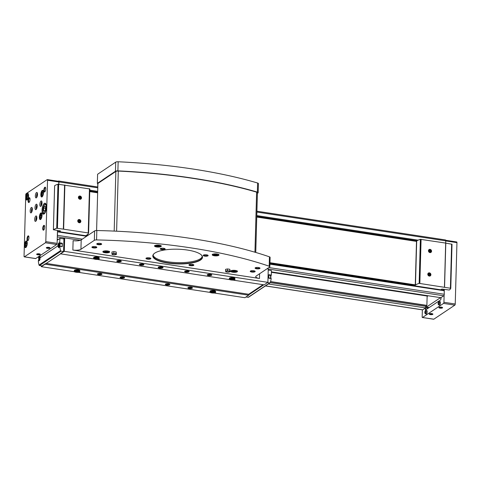 <?xml version="1.0" encoding="UTF-8"?>
<svg xmlns="http://www.w3.org/2000/svg" width="481" height="481" viewBox="0 0 481 481"><rect width="100%" height="100%" fill="white"/><g stroke="black" fill="none" stroke-linecap="round" stroke-linejoin="round"><path stroke-width="0.72" d="M440.103 297.589A1.233 0.451 -81.3 0 0 440.073 297.949L426.413 307.082A1.233 0.451 -81.3 0 0 426.118 306.193A1.233 0.451 -81.3 0 0 425.625 306.758L426.875 305.393L427.14 296.037M271.44 271.891L440.873 297.703L443.753 295.779A1.233 0.451 -81.3 0 0 444.125 295.142A1.233 0.451 -81.3 0 0 444.27 294.282L444.216 290.314L269.931 263.792M445.701 243.043L445.761 240.837A1.233 0.451 -81.3 0 0 445.46 239.941L256.908 211.213M35.486 258.519A0.92 0.343 -81.3 0 0 35.582 258.58A0.92 0.343 -81.3 0 0 35.696 258.55L56.734 244.486A0.92 0.343 -81.3 0 0 57.119 243.362L57.317 236.207A1.233 0.451 -81.3 0 0 57.461 235.353L57.479 230.477M57.317 236.207L57.455 231.403L87.145 235.912M58.772 184.193L58.832 181.986A0.92 0.343 -81.3 0 0 58.61 181.319A0.92 0.343 -81.3 0 0 58.496 181.349M58.886 184.211L58.953 181.908A1.233 0.451 -81.3 0 0 58.658 181.012A1.233 0.451 -81.3 0 0 58.502 181.054L58.201 181.253M58.369 239.43L57.233 239.255M422.432 309.8A1.233 0.451 -81.3 0 0 422.565 309.884A1.233 0.451 -81.3 0 0 422.721 309.842L425.595 307.918L268.356 283.964M425.595 307.918L425.625 306.758M425.637 306.337L270.196 282.654M414.003 285.708L414.015 285.305M59.145 231.644L59.175 230.736M443.127 290.145L443.151 289.231M428.144 295.761L427.627 296.11L271.428 272.318M57.852 239.778L57.221 239.682M45.809 241.636L47.523 180.261A0.92 0.343 -81.3 0 0 47.3 179.593A0.92 0.343 -81.3 0 0 47.186 179.623L26.154 193.687A0.92 0.343 -81.3 0 0 25.764 194.811L24.05 256.187A0.92 0.343 -81.3 0 0 24.272 256.86A0.92 0.343 -81.3 0 0 24.387 256.83L45.418 242.761A0.92 0.343 -81.3 0 0 45.809 241.636L57.119 243.362M49.862 248.106A1.846 0.547 1.6 0 1 47.511 248.34A1.846 0.547 1.6 0 1 46.416 247.625A1.846 0.547 1.6 0 1 48.178 247.3A1.846 0.547 1.6 0 1 49.922 247.727A1.846 0.547 1.6 0 1 49.862 248.106M40.194 254.569A1.846 0.547 1.6 0 1 37.837 254.81A1.846 0.547 1.6 0 1 36.748 254.094A1.846 0.547 1.6 0 1 38.51 253.764A1.846 0.547 1.6 0 1 40.254 254.19A1.846 0.547 1.6 0 1 40.194 254.569M43.494 192.755A3.385 1.245 98.7 0 1 41.655 196.988A3.385 1.245 98.7 0 1 40.933 193.452A3.385 1.245 98.7 0 1 42.677 190.296A3.385 1.245 98.7 0 1 43.494 192.755M27.255 243.386A3.385 1.245 98.7 0 1 25.415 247.619A3.385 1.245 98.7 0 1 24.693 244.083A3.385 1.245 98.7 0 1 26.437 240.927A3.385 1.245 98.7 0 1 27.255 243.386M42.033 215.344A3.385 1.245 98.7 0 1 40.194 219.576A3.385 1.245 98.7 0 1 39.472 216.047A3.385 1.245 98.7 0 1 41.216 212.891A3.385 1.245 98.7 0 1 42.033 215.344M28.583 195.809A3.385 1.245 98.7 0 1 26.744 200.042A3.385 1.245 98.7 0 1 26.022 196.513A3.385 1.245 98.7 0 1 27.766 193.356A3.385 1.245 98.7 0 1 28.583 195.809M46.416 207.227A5.538 2.038 98.7 0 1 43.404 214.159A5.538 2.038 98.7 0 1 42.22 208.375A5.538 2.038 98.7 0 1 45.07 203.21A5.538 2.038 98.7 0 1 46.416 207.227M28.956 237.632A2.459 0.908 98.7 0 1 28.006 240.566A2.459 0.908 98.7 0 1 27.092 238.143A2.459 0.908 98.7 0 1 28.686 236.099A2.459 0.908 98.7 0 1 28.956 237.632M44.673 227.128A2.459 0.908 98.7 0 1 43.717 230.062A2.459 0.908 98.7 0 1 42.809 227.633A2.459 0.908 98.7 0 1 44.402 225.595A2.459 0.908 98.7 0 1 44.673 227.128M45.737 188.949A2.459 0.908 98.7 0 1 44.787 191.883A2.459 0.908 98.7 0 1 43.873 189.46A2.459 0.908 98.7 0 1 45.467 187.416A2.459 0.908 98.7 0 1 45.737 188.949M30.026 199.459A2.459 0.908 98.7 0 1 29.07 202.393A2.459 0.908 98.7 0 1 28.163 199.97A2.459 0.908 98.7 0 1 29.75 197.925A2.459 0.908 98.7 0 1 30.026 199.459M32.353 209.427A2.766 1.022 98.7 0 1 30.85 212.891A2.766 1.022 98.7 0 1 30.261 209.999A2.766 1.022 98.7 0 1 31.686 207.419A2.766 1.022 98.7 0 1 32.353 209.427M37.518 194.444A2.766 1.022 98.7 0 1 36.015 197.907A2.766 1.022 98.7 0 1 35.426 195.021A2.766 1.022 98.7 0 1 36.845 192.436A2.766 1.022 98.7 0 1 37.518 194.444M42.027 202.958A2.766 1.022 98.7 0 1 40.518 206.421A2.766 1.022 98.7 0 1 39.929 203.535A2.766 1.022 98.7 0 1 41.354 200.95A2.766 1.022 98.7 0 1 42.027 202.958M36.863 217.941A2.766 1.022 98.7 0 1 35.36 221.404A2.766 1.022 98.7 0 1 34.764 218.512A2.766 1.022 98.7 0 1 36.189 215.927A2.766 1.022 98.7 0 1 36.863 217.941M37.187 206.193A2.766 1.022 98.7 0 1 35.684 209.656A2.766 1.022 98.7 0 1 35.095 206.764A2.766 1.022 98.7 0 1 36.52 204.184A2.766 1.022 98.7 0 1 37.187 206.193M444.258 290.332L444.288 289.406M422.36 309.854L422.168 316.841A0.92 0.343 -81.3 0 0 422.39 317.508A0.92 0.343 -81.3 0 0 422.504 317.478L443.536 303.415A0.92 0.343 -81.3 0 0 443.927 302.29L444.125 295.142M433.603 319.168A0.92 0.343 -81.3 0 0 433.7 319.234A0.92 0.343 -81.3 0 0 433.814 319.204L454.846 305.14A0.92 0.343 -81.3 0 0 455.236 304.016L456.95 242.64A0.92 0.343 -81.3 0 0 456.728 241.967A0.92 0.343 -81.3 0 0 456.613 241.997M442.436 307.912A1.846 0.547 1.6 0 1 440.085 308.147A1.846 0.547 1.6 0 1 438.991 307.437A1.846 0.547 1.6 0 1 440.758 307.106A1.846 0.547 1.6 0 1 442.502 307.533A1.846 0.547 1.6 0 1 442.436 307.912M432.768 314.376A1.846 0.547 1.6 0 1 430.411 314.616A1.846 0.547 1.6 0 1 429.323 313.901A1.846 0.547 1.6 0 1 431.084 313.57A1.846 0.547 1.6 0 1 432.828 313.997A1.846 0.547 1.6 0 1 432.768 314.376M438.552 304.78L439.418 305.122A1.798 0.661 -81.3 0 0 440.398 303.457A1.798 0.661 -81.3 0 0 439.959 301.575L439.027 301.647C438.678 301.419 438.359 302.056 438.083 303.559L438.552 304.78A1.587 0.583 -81.3 0 0 439.418 303.307A1.587 0.583 -81.3 0 0 439.027 301.647M425.252 313.672L426.124 314.015A1.798 0.661 -81.3 0 0 427.104 312.349A1.798 0.661 -81.3 0 0 426.659 310.467L425.727 310.54C425.378 310.311 425.066 310.948 424.783 312.452L425.252 313.672A1.587 0.583 -81.3 0 0 426.118 312.199A1.587 0.583 -81.3 0 0 425.727 310.54M425.438 308.026L425.414 308.904A1.233 0.451 -81.3 0 0 425.709 309.8A1.233 0.451 -81.3 0 0 425.865 309.758L440.488 299.976A1.233 0.451 -81.3 0 0 441.005 298.479L441.029 297.601M441.017 298.094L440.073 297.949M429.22 307.515L426.413 307.082M40.013 254.04A1.515 0.451 1.6 0 1 39.893 254.208A1.515 0.451 1.6 0 1 38.203 254.425A1.515 0.451 1.6 0 1 36.995 253.956M432.593 313.846A1.515 0.451 1.6 0 1 432.467 314.015A1.515 0.451 1.6 0 1 430.778 314.231A1.515 0.451 1.6 0 1 429.569 313.762M442.261 307.383A1.515 0.451 1.6 0 1 442.141 307.545A1.515 0.451 1.6 0 1 440.446 307.768A1.515 0.451 1.6 0 1 439.237 307.299M49.687 247.577A1.515 0.451 1.6 0 1 49.567 247.739A1.515 0.451 1.6 0 1 47.872 247.962A1.515 0.451 1.6 0 1 46.663 247.487M36.358 209.223A2.766 1.022 98.7 0 1 37.031 204.798M36.7 208.592A1.846 0.679 98.7 0 1 37.169 205.501M37.001 207.642A1.515 0.559 98.7 0 1 37.175 206.499M36.033 220.965A2.766 1.022 98.7 0 1 36.706 216.546M36.37 220.34A1.846 0.679 98.7 0 1 36.839 217.244M36.67 219.39A1.515 0.559 98.7 0 1 36.845 218.242M41.192 205.988A2.766 1.022 98.7 0 1 41.871 201.563M41.534 205.363A1.846 0.679 98.7 0 1 42.003 202.267M41.835 204.407A1.515 0.559 98.7 0 1 42.009 203.265M36.688 197.475A2.766 1.022 98.7 0 1 37.362 193.055M37.025 196.849A1.846 0.679 98.7 0 1 37.5 193.753M37.326 195.893A1.515 0.559 98.7 0 1 37.5 194.751M31.524 212.458A2.766 1.022 98.7 0 1 32.197 208.032M31.86 211.826A1.846 0.679 98.7 0 1 32.335 208.736M32.167 210.876A1.515 0.559 98.7 0 1 32.341 209.728M29.269 202.17A2.044 0.752 98.7 0 1 29.131 202.182A2.044 0.752 98.7 0 1 28.698 200.048A2.044 0.752 98.7 0 1 29.75 198.142A2.044 0.752 98.7 0 1 29.876 198.196M44.986 191.66A2.044 0.752 98.7 0 1 44.847 191.672A2.044 0.752 98.7 0 1 44.408 189.538A2.044 0.752 98.7 0 1 45.461 187.632A2.044 0.752 98.7 0 1 45.593 187.686M43.915 229.84A2.044 0.752 98.7 0 1 43.777 229.852A2.044 0.752 98.7 0 1 43.344 227.717A2.044 0.752 98.7 0 1 44.396 225.811A2.044 0.752 98.7 0 1 44.523 225.86M28.205 240.35A2.044 0.752 98.7 0 1 28.066 240.362A2.044 0.752 98.7 0 1 27.627 238.227A2.044 0.752 98.7 0 1 28.68 236.315A2.044 0.752 98.7 0 1 28.812 236.369M44.499 211.448L45.509 209.445L45.581 206.734L44.655 206.024L43.651 208.026L43.573 210.738L44.499 211.448M45.539 208.315L43.651 208.026M44.769 210.918L43.573 210.738M27.435 198.431L28.06 197.18L28.108 195.484L27.525 195.039L26.9 196.29L26.852 197.986L27.435 198.431M40.885 217.965L41.51 216.709L41.558 215.013L40.981 214.574L40.35 215.825L40.302 217.52L40.885 217.965M26.106 246.001L26.732 244.751L26.78 243.055L26.196 242.61L25.571 243.861L25.523 245.557L26.106 246.001M42.346 195.37L42.971 194.12L43.019 192.424L42.442 191.979L41.811 193.236L41.763 194.931L42.346 195.37M28.078 196.47L26.9 196.29M27.597 198.1L26.852 197.986M42.995 193.416L41.811 193.236M42.508 195.045L41.763 194.931M26.75 244.041L25.571 243.861M26.269 245.671L25.523 245.557M41.534 216.005L40.35 215.825M41.047 217.634L40.302 217.52M80.862 221.374A1.69 1.491 -123.8 0 1 78.487 222.42A1.69 1.491 -123.8 0 1 78.565 219.619A1.69 1.491 -123.8 0 1 80.862 221.374M81.517 197.883A1.69 1.491 -123.8 0 1 79.143 198.924A1.69 1.491 -123.8 0 1 79.221 196.128A1.69 1.491 -123.8 0 1 81.517 197.883M85.792 235.708L86.911 234.962A22.15 6.566 -178.4 0 0 88.6 233.014L89.833 188.949L57.954 184.211A22.15 6.566 -178.4 0 0 54.642 185.69L54.642 185.774M89.833 188.949L88.606 232.996L63.348 229.13L64.574 185.077M63.348 229.13L56.722 228.259A22.15 6.566 -178.4 0 0 53.409 229.738L60.444 230.928L59.5 231.698M444.546 287.121L445.791 243.091L420.376 239.322A22.15 6.566 -178.4 0 0 416.696 240.969L416.149 241.336M440.65 289.766L441.937 289.051L449.26 290.043A22.15 6.566 -178.4 0 0 450.775 288.293L419.149 283.369A22.15 6.566 -178.4 0 0 415.47 285.017L414.357 285.762M430.91 274.705A1.69 1.491 -123.8 0 1 428.535 275.745A1.69 1.491 -123.8 0 1 428.613 272.949A1.69 1.491 -123.8 0 1 430.91 274.705M431.565 251.208A1.69 1.491 -123.8 0 1 429.19 252.254A1.69 1.491 -123.8 0 1 429.268 249.459A1.69 1.491 -123.8 0 1 431.565 251.208M269.949 263.167L414.73 285.221L415.283 284.854L416.498 241.39L256.746 217.051M452.008 244.228L450.781 288.275L452.008 244.228L445.791 243.158M97.649 192.815L89.761 191.612M415.283 284.854L269.961 262.71M88.42 235.053L87.073 234.848M86.376 235.317L87.596 235.606M81.313 197.901A1.539 1.353 -123.8 0 1 78.776 198.437A1.539 1.353 -123.8 0 1 80.549 196.452A1.539 1.353 -123.8 0 1 81.313 197.901M78.89 196.531A1.539 1.353 -123.8 0 1 80.586 199.062M79.143 198.575L79.96 198.701L80.387 198.028L80.002 197.234L79.185 197.108L78.758 197.781L79.143 198.575M79.581 198.641L79.275 197.715L78.842 197.649M79.275 197.715L80.002 197.234M79.666 198.515L80.387 198.028M80.658 221.392A1.539 1.353 -123.8 0 1 78.114 221.933A1.539 1.353 -123.8 0 1 79.894 219.949A1.539 1.353 -123.8 0 1 80.658 221.392M78.235 220.021A1.539 1.353 -123.8 0 1 79.924 222.553M78.403 222.204L79.383 222.354L79.9 221.549L79.431 220.593L78.451 220.442L77.94 221.248L78.403 222.204M79.004 222.294L78.71 221.074L78.108 220.983M78.71 221.074L79.431 220.593M79.173 222.03L79.9 221.549M431.361 251.232A1.539 1.353 -123.8 0 1 428.824 251.767A1.539 1.353 -123.8 0 1 430.597 249.783A1.539 1.353 -123.8 0 1 431.361 251.232M428.938 249.861A1.539 1.353 -123.8 0 1 430.633 252.387M429.106 252.038L430.086 252.188L430.603 251.383L430.134 250.427L429.16 250.276L428.643 251.082L429.106 252.038M429.707 252.128L429.413 250.914L428.811 250.817M429.413 250.914L430.134 250.427M429.876 251.87L430.603 251.383M430.705 274.723A1.539 1.353 -123.8 0 1 428.168 275.258A1.539 1.353 -123.8 0 1 429.942 273.274A1.539 1.353 -123.8 0 1 430.705 274.723M428.282 273.352A1.539 1.353 -123.8 0 1 429.978 275.884M428.451 275.535L429.431 275.679L429.948 274.873L429.479 273.917L428.499 273.773L427.988 274.579L428.451 275.535M429.052 275.625L428.757 274.404L428.156 274.314M428.757 274.404L429.479 273.917M429.22 275.36L429.948 274.873M237.169 271.801A3.385 1.004 1.6 0 1 233.369 272.288A3.385 1.004 1.6 0 1 230.676 271.23A3.385 1.004 1.6 0 1 234.085 270.322A3.385 1.004 1.6 0 1 237.44 271.416A3.385 1.004 1.6 0 1 237.169 271.801M218.717 255.351A3.385 1.004 1.6 0 1 214.917 255.844A3.385 1.004 1.6 0 1 212.223 254.78A3.385 1.004 1.6 0 1 215.632 253.872A3.385 1.004 1.6 0 1 218.987 254.972A3.385 1.004 1.6 0 1 218.717 255.351M161.033 246.561A3.385 1.004 1.6 0 1 157.233 247.054A3.385 1.004 1.6 0 1 154.539 245.995A3.385 1.004 1.6 0 1 157.954 245.088A3.385 1.004 1.6 0 1 161.309 246.182A3.385 1.004 1.6 0 1 161.033 246.561M109.367 252.327A3.385 1.004 1.6 0 1 105.561 252.82A3.385 1.004 1.6 0 1 102.874 251.761A3.385 1.004 1.6 0 1 106.283 250.854A3.385 1.004 1.6 0 1 109.638 251.948A3.385 1.004 1.6 0 1 109.367 252.327M200.499 260.059A24.856 7.371 1.6 0 1 168.807 263.245A24.856 7.371 1.6 0 1 154.1 253.631A24.856 7.371 1.6 0 1 177.856 249.212A24.856 7.371 1.6 0 1 201.335 254.948A24.856 7.371 1.6 0 1 200.499 260.059M150.685 258.82A2.459 0.728 1.6 0 1 147.547 259.139A2.459 0.728 1.6 0 1 146.092 258.183A2.459 0.728 1.6 0 1 148.449 257.75A2.459 0.728 1.6 0 1 150.769 258.315A2.459 0.728 1.6 0 1 150.685 258.82M193.669 265.368A2.459 0.728 1.6 0 1 190.53 265.686A2.459 0.728 1.6 0 1 189.069 264.73A2.459 0.728 1.6 0 1 191.426 264.297A2.459 0.728 1.6 0 1 193.747 264.863A2.459 0.728 1.6 0 1 193.669 265.368M207.93 255.832A2.459 0.728 1.6 0 1 204.792 256.145A2.459 0.728 1.6 0 1 203.337 255.195A2.459 0.728 1.6 0 1 205.688 254.756A2.459 0.728 1.6 0 1 208.014 255.327A2.459 0.728 1.6 0 1 207.93 255.832M164.953 249.284A2.459 0.728 1.6 0 1 161.814 249.597A2.459 0.728 1.6 0 1 160.359 248.647A2.459 0.728 1.6 0 1 162.71 248.208A2.459 0.728 1.6 0 1 165.031 248.779A2.459 0.728 1.6 0 1 164.953 249.284M96.633 247.607A2.459 0.728 1.6 0 1 93.494 247.925A2.459 0.728 1.6 0 1 92.039 246.975A2.459 0.728 1.6 0 1 94.39 246.537A2.459 0.728 1.6 0 1 96.717 247.102A2.459 0.728 1.6 0 1 96.633 247.607M259.812 268.5A2.459 0.728 1.6 0 1 256.674 268.813A2.459 0.728 1.6 0 1 255.213 267.863A2.459 0.728 1.6 0 1 257.569 267.424A2.459 0.728 1.6 0 1 259.89 267.995A2.459 0.728 1.6 0 1 259.812 268.5M254.972 271.735A2.459 0.728 1.6 0 1 251.834 272.048A2.459 0.728 1.6 0 1 250.379 271.098A2.459 0.728 1.6 0 1 252.735 270.659A2.459 0.728 1.6 0 1 255.056 271.224A2.459 0.728 1.6 0 1 254.972 271.735M101.467 244.378A2.459 0.728 1.6 0 1 98.328 244.691A2.459 0.728 1.6 0 1 96.873 243.741A2.459 0.728 1.6 0 1 99.224 243.302A2.459 0.728 1.6 0 1 101.551 243.867A2.459 0.728 1.6 0 1 101.467 244.378M80.934 249.284A6.151 1.822 -178.4 0 1 72.859 250.042L259.475 278.475A6.151 1.822 -178.4 0 1 255.742 276.683A6.151 1.822 -178.4 0 1 256.241 275.992L269.649 267.027A2.459 0.728 -178.4 0 0 269.847 266.751A2.459 0.728 -178.4 0 0 269.192 266.227A231.331 68.603 -178.4 0 0 96.573 239.929A2.459 0.728 -178.4 0 0 94.342 240.32L80.934 249.284L81.193 239.887L94.607 230.922A2.459 0.728 -178.4 0 1 96.831 230.531A231.331 68.603 -178.4 0 1 269.45 256.83A2.459 0.728 -178.4 0 1 270.112 257.353L269.847 266.751M113.871 251.623L111.887 252.014L112.133 254.521L114.418 254.864L116.408 254.473L116.155 251.972L113.871 251.623L113.823 253.385L111.832 253.782M227.537 268.939L225.553 269.336L225.799 271.837L228.084 272.186L230.074 271.789L229.828 269.288L227.537 268.939L227.489 270.707L225.499 271.098M41.36 265.807L41.336 266.69L64.304 251.335L64.682 237.885L63.306 238.798M64.682 237.885L80.381 240.278M267.111 268.723L268.26 268.897L267.887 282.347L264.141 284.854L233.135 280.128M41.336 266.69L74.507 271.747M78.415 272.342L210.227 292.424M214.135 293.019L244.919 297.709L248.665 295.202L248.695 294.264L263.017 284.686M246.001 296.981L248.154 297.312A0.613 0.541 -123.8 0 0 248.515 297.234L270.033 282.846A0.613 0.541 -123.8 0 0 270.22 282.6A19.685 17.346 -123.8 0 0 271.176 278.559L270.965 278.511M268.855 275.108L271.17 275.511L271.35 275.09L268.867 274.705L268.765 278.192L271.176 278.559M268.23 270.021L271.476 270.635L271.35 275.09M57.203 240.266L59.981 238.414L59.614 243.23A2.459 0.908 -81.3 0 0 59.211 242.821A2.459 0.908 -81.3 0 0 57.87 245.899L58.592 247.709L59.59 246.302M38.997 256.343A2.459 0.908 -81.3 0 0 38.564 257.311L38.348 256.776M39.153 260.474L38.318 260.75L38.54 260.383L39.009 260.804L40.224 257.702A2.459 0.908 -81.3 0 0 39.634 255.916M162.867 267.839A2.459 0.728 1.6 0 1 160.101 268.194A2.459 0.728 1.6 0 1 158.147 267.424A2.459 0.728 1.6 0 1 160.624 266.763A2.459 0.728 1.6 0 1 163.065 267.562A2.459 0.728 1.6 0 1 162.867 267.839M97.481 256.98L97.457 257.66A2.766 0.824 -178.4 0 0 93.633 258.315L93.657 257.636A2.766 0.824 1.6 0 1 96.447 256.896A2.766 0.824 1.6 0 1 99.188 257.792A2.766 0.824 1.6 0 1 98.966 258.105M233.201 277.657L233.183 278.337A2.766 0.824 -178.4 0 0 229.359 278.992L229.377 278.313A2.766 0.824 1.6 0 1 232.167 277.573A2.766 0.824 1.6 0 1 234.908 278.469A2.766 0.824 1.6 0 1 234.686 278.782M121.134 261.478A2.279 0.673 1.6 0 1 118.23 261.772A2.279 0.673 1.6 0 1 116.883 260.888A2.279 0.673 1.6 0 1 119.06 260.486A2.279 0.673 1.6 0 1 121.212 261.015A2.279 0.673 1.6 0 1 121.134 261.478M143.753 264.929A2.279 0.673 1.6 0 1 140.849 265.217A2.279 0.673 1.6 0 1 139.502 264.34A2.279 0.673 1.6 0 1 141.679 263.931A2.279 0.673 1.6 0 1 143.831 264.46A2.279 0.673 1.6 0 1 143.753 264.929M211.616 275.264A2.279 0.673 1.6 0 1 208.712 275.559A2.279 0.673 1.6 0 1 207.365 274.675A2.279 0.673 1.6 0 1 209.542 274.272A2.279 0.673 1.6 0 1 211.694 274.795A2.279 0.673 1.6 0 1 211.616 275.264M188.997 271.819A2.279 0.673 1.6 0 1 186.093 272.108A2.279 0.673 1.6 0 1 184.746 271.23A2.279 0.673 1.6 0 1 186.923 270.827A2.279 0.673 1.6 0 1 189.069 271.35A2.279 0.673 1.6 0 1 188.997 271.819M64.304 251.335L267.887 282.347M60.558 253.842L93.987 258.934M97.415 259.451L229.708 279.611M213.859 290.59L213.841 291.27A2.766 0.824 -178.4 0 0 210.017 291.925L210.035 291.245A2.766 0.824 1.6 0 1 212.824 290.506A2.766 0.824 1.6 0 1 215.572 291.402A2.766 0.824 1.6 0 1 215.35 291.714M78.138 269.919L78.12 270.593A2.766 0.824 -178.4 0 0 74.296 271.248L74.314 270.569A2.766 0.824 1.6 0 1 77.104 269.829A2.766 0.824 1.6 0 1 79.846 270.725A2.766 0.824 1.6 0 1 79.624 271.037M192.274 288.197A2.279 0.673 1.6 0 1 189.37 288.492A2.279 0.673 1.6 0 1 188.023 287.608A2.279 0.673 1.6 0 1 190.199 287.205A2.279 0.673 1.6 0 1 192.352 287.728A2.279 0.673 1.6 0 1 192.274 288.197M124.411 277.862A2.279 0.673 1.6 0 1 121.513 278.15A2.279 0.673 1.6 0 1 120.166 277.272A2.279 0.673 1.6 0 1 122.342 276.864A2.279 0.673 1.6 0 1 124.489 277.393A2.279 0.673 1.6 0 1 124.411 277.862M101.792 274.41A2.279 0.673 1.6 0 1 98.888 274.705A2.279 0.673 1.6 0 1 97.541 273.827A2.279 0.673 1.6 0 1 99.717 273.418A2.279 0.673 1.6 0 1 101.87 273.948A2.279 0.673 1.6 0 1 101.792 274.41M169.655 284.752A2.279 0.673 1.6 0 1 166.751 285.041A2.279 0.673 1.6 0 1 165.404 284.163A2.279 0.673 1.6 0 1 167.58 283.76A2.279 0.673 1.6 0 1 169.733 284.283A2.279 0.673 1.6 0 1 169.655 284.752M45.082 264.183L248.665 295.202M45.881 263.366L248.695 294.264M60.564 253.547L63.588 251.527L61.081 251.142A0.613 0.541 -123.8 0 1 60.558 250.661A19.685 17.346 -123.8 0 1 59.836 246.362L62.241 246.729L62.344 243.242L62.157 243.669L59.74 243.254M38.318 260.75A19.685 17.346 -123.8 0 0 39.039 265.049A0.613 0.541 -123.8 0 0 39.568 265.53L42.069 265.915L45.094 263.895M59.981 238.414L63.937 238.895L63.588 251.527M270.033 282.846A0.613 0.541 -123.8 0 1 269.673 282.924L267.52 282.594M248.677 294.907L263.786 284.8M169.625 284.199A2.092 0.619 1.6 0 1 169.486 284.548A2.092 0.619 1.6 0 1 166.955 284.836A2.092 0.619 1.6 0 1 165.512 284.085M168.981 283.94A1.846 0.547 1.6 0 1 169.324 284.139A1.846 0.547 1.6 0 1 169.264 284.518A1.846 0.547 1.6 0 1 166.907 284.752A1.846 0.547 1.6 0 1 165.819 284.037A1.846 0.547 1.6 0 1 166.173 283.862M169.09 283.988A1.515 0.451 1.6 0 1 168.963 284.151A1.515 0.451 1.6 0 1 167.274 284.373A1.515 0.451 1.6 0 1 166.065 283.898M101.768 273.863A2.092 0.619 1.6 0 1 101.629 274.212A2.092 0.619 1.6 0 1 99.092 274.495A2.092 0.619 1.6 0 1 97.655 273.749M101.118 273.605A1.846 0.547 1.6 0 1 101.467 273.797A1.846 0.547 1.6 0 1 101.401 274.176A1.846 0.547 1.6 0 1 99.05 274.41A1.846 0.547 1.6 0 1 97.956 273.701A1.846 0.547 1.6 0 1 98.31 273.527M101.226 273.647A1.515 0.451 1.6 0 1 101.106 273.809A1.515 0.451 1.6 0 1 99.411 274.032A1.515 0.451 1.6 0 1 98.202 273.563M124.387 277.309A2.092 0.619 1.6 0 1 124.248 277.657A2.092 0.619 1.6 0 1 121.711 277.94A2.092 0.619 1.6 0 1 120.274 277.194M123.743 277.05A1.846 0.547 1.6 0 1 124.086 277.242A1.846 0.547 1.6 0 1 124.02 277.621A1.846 0.547 1.6 0 1 121.669 277.862A1.846 0.547 1.6 0 1 120.575 277.146A1.846 0.547 1.6 0 1 120.929 276.972M123.845 277.092A1.515 0.451 1.6 0 1 123.725 277.26A1.515 0.451 1.6 0 1 122.03 277.477A1.515 0.451 1.6 0 1 120.821 277.008M192.244 287.65A2.092 0.619 1.6 0 1 192.111 287.999A2.092 0.619 1.6 0 1 189.574 288.281A2.092 0.619 1.6 0 1 188.131 287.53M191.6 287.385A1.846 0.547 1.6 0 1 191.943 287.584A1.846 0.547 1.6 0 1 191.883 287.963A1.846 0.547 1.6 0 1 189.532 288.197A1.846 0.547 1.6 0 1 188.438 287.482A1.846 0.547 1.6 0 1 188.792 287.307M191.709 287.434A1.515 0.451 1.6 0 1 191.588 287.596A1.515 0.451 1.6 0 1 189.893 287.818A1.515 0.451 1.6 0 1 188.684 287.349M188.967 271.266A2.092 0.619 1.6 0 1 188.829 271.615A2.092 0.619 1.6 0 1 186.291 271.903A2.092 0.619 1.6 0 1 184.854 271.152M188.324 271.007A1.846 0.547 1.6 0 1 188.666 271.2A1.846 0.547 1.6 0 1 188.606 271.585A1.846 0.547 1.6 0 1 186.249 271.819A1.846 0.547 1.6 0 1 185.161 271.104A1.846 0.547 1.6 0 1 185.51 270.929M188.426 271.05A1.515 0.451 1.6 0 1 188.305 271.218A1.515 0.451 1.6 0 1 186.616 271.44A1.515 0.451 1.6 0 1 185.401 270.965M211.586 274.711A2.092 0.619 1.6 0 1 211.448 275.06A2.092 0.619 1.6 0 1 208.916 275.348A2.092 0.619 1.6 0 1 207.473 274.597M210.943 274.453A1.846 0.547 1.6 0 1 211.285 274.651A1.846 0.547 1.6 0 1 211.225 275.03A1.846 0.547 1.6 0 1 208.868 275.264A1.846 0.547 1.6 0 1 207.78 274.549A1.846 0.547 1.6 0 1 208.135 274.374M211.051 274.501A1.515 0.451 1.6 0 1 210.925 274.663A1.515 0.451 1.6 0 1 209.235 274.885A1.515 0.451 1.6 0 1 208.026 274.417M143.729 264.376A2.092 0.619 1.6 0 1 143.591 264.724A2.092 0.619 1.6 0 1 141.053 265.007A2.092 0.619 1.6 0 1 139.616 264.261M143.079 264.117A1.846 0.547 1.6 0 1 143.428 264.31A1.846 0.547 1.6 0 1 143.362 264.688A1.846 0.547 1.6 0 1 141.011 264.929A1.846 0.547 1.6 0 1 139.917 264.213A1.846 0.547 1.6 0 1 140.272 264.039M143.188 264.159A1.515 0.451 1.6 0 1 143.067 264.328A1.515 0.451 1.6 0 1 141.372 264.544A1.515 0.451 1.6 0 1 140.163 264.075M121.104 260.93A2.092 0.619 1.6 0 1 120.971 261.279A2.092 0.619 1.6 0 1 118.434 261.562A2.092 0.619 1.6 0 1 116.991 260.816M120.46 260.672A1.846 0.547 1.6 0 1 120.803 260.864A1.846 0.547 1.6 0 1 120.743 261.243A1.846 0.547 1.6 0 1 118.392 261.478A1.846 0.547 1.6 0 1 117.298 260.768A1.846 0.547 1.6 0 1 117.653 260.594M120.569 260.714A1.515 0.451 1.6 0 1 120.448 260.876A1.515 0.451 1.6 0 1 118.753 261.099A1.515 0.451 1.6 0 1 117.544 260.63M62.241 246.729L59.728 246.11M61.959 246.452A2.152 0.794 -81.3 0 0 61.857 243.62M39.105 259.133L39.508 257.365L39.827 258.652L39.454 259.403L39.105 259.133L39.55 259.205M58.688 246.038L59.091 244.27L59.41 245.557L59.037 246.308L58.688 246.038L59.133 246.11M39.839 258.225L39.135 258.117M59.422 245.13L58.718 245.021M162.999 267.382A2.459 0.728 1.6 0 1 162.879 267.484A2.459 0.728 1.6 0 1 160.407 267.863A2.459 0.728 1.6 0 1 158.225 267.25M161.784 267.322A1.275 0.379 1.6 0 1 160.353 267.502A1.275 0.379 1.6 0 1 159.343 267.105A1.275 0.379 1.6 0 1 160.624 266.763A1.275 0.379 1.6 0 1 161.887 267.177A1.275 0.379 1.6 0 1 161.784 267.322M72.859 250.042L73.124 240.644A6.151 1.822 -178.4 0 0 81.193 239.887M255.76 252.459L257.425 192.713A2.459 0.728 -178.4 0 0 256.62 192.147A230.712 68.422 -178.4 0 0 118.29 171.074A2.459 0.728 -178.4 0 0 115.849 171.452L97.908 183.447L96.597 230.531M257.407 193.332L257.966 192.959A2.459 0.728 -178.4 0 0 258.165 192.683A2.459 0.728 -178.4 0 0 257.359 192.117A231.331 68.603 -178.4 0 0 117.893 170.869A2.459 0.728 -178.4 0 0 115.458 171.248L97.342 183.363L97.908 183.447M97.342 183.363L97.601 174.26L115.711 162.145A2.459 0.728 -178.4 0 1 118.146 161.766A231.331 68.603 -178.4 0 1 257.612 183.014A2.459 0.728 -178.4 0 1 258.417 183.58L258.165 192.683M101.263 243.681A2.044 0.607 1.6 0 1 101.263 243.693A2.044 0.607 1.6 0 1 101.094 243.921A2.044 0.607 1.6 0 1 98.797 244.216A2.044 0.607 1.6 0 1 97.174 243.578A2.044 0.607 1.6 0 1 97.174 243.566M254.768 271.037A2.044 0.607 1.6 0 1 254.768 271.05A2.044 0.607 1.6 0 1 254.605 271.278A2.044 0.607 1.6 0 1 252.303 271.573A2.044 0.607 1.6 0 1 250.679 270.935A2.044 0.607 1.6 0 1 250.679 270.923M259.602 267.803A2.044 0.607 1.6 0 1 259.602 267.815A2.044 0.607 1.6 0 1 259.439 268.043A2.044 0.607 1.6 0 1 257.143 268.338A2.044 0.607 1.6 0 1 255.513 267.701A2.044 0.607 1.6 0 1 255.513 267.689M96.422 246.915A2.044 0.607 1.6 0 1 96.422 246.921A2.044 0.607 1.6 0 1 96.26 247.156A2.044 0.607 1.6 0 1 93.963 247.45A2.044 0.607 1.6 0 1 92.34 246.807A2.044 0.607 1.6 0 1 92.34 246.801M164.742 248.587A2.044 0.607 1.6 0 1 164.742 248.599A2.044 0.607 1.6 0 1 164.58 248.827A2.044 0.607 1.6 0 1 162.283 249.122A2.044 0.607 1.6 0 1 160.654 248.485A2.044 0.607 1.6 0 1 160.654 248.473M207.726 255.134A2.044 0.607 1.6 0 1 207.726 255.146A2.044 0.607 1.6 0 1 207.558 255.375A2.044 0.607 1.6 0 1 205.261 255.67A2.044 0.607 1.6 0 1 203.637 255.032A2.044 0.607 1.6 0 1 203.637 255.02M193.458 264.676A2.044 0.607 1.6 0 1 193.458 264.682A2.044 0.607 1.6 0 1 193.296 264.911A2.044 0.607 1.6 0 1 190.999 265.211A2.044 0.607 1.6 0 1 189.37 264.568A2.044 0.607 1.6 0 1 189.37 264.562M150.481 258.129A2.044 0.607 1.6 0 1 150.481 258.135A2.044 0.607 1.6 0 1 150.319 258.363A2.044 0.607 1.6 0 1 148.016 258.664A2.044 0.607 1.6 0 1 146.392 258.02A2.044 0.607 1.6 0 1 146.392 258.014M201.214 254.84A24.609 7.299 1.6 0 1 202.26 257.028A24.609 7.299 1.6 0 1 200.276 259.788A24.609 7.299 1.6 0 1 172.625 263.36A24.609 7.299 1.6 0 1 153.06 255.658A24.609 7.299 1.6 0 1 154.221 253.529M104.84 251.9L107.894 251.87L107.684 251.341L106.048 251.088L104.63 251.371L104.84 251.9L104.858 251.322M156.511 246.134L159.566 246.104L159.349 245.575L157.72 245.328L156.301 245.605L156.511 246.134L156.529 245.563M214.189 254.924L217.244 254.888L217.033 254.359L215.404 254.112L213.979 254.395L214.189 254.924L214.207 254.347M232.648 271.368L235.696 271.338L235.486 270.809L233.856 270.562L232.431 270.839L232.648 271.368L232.66 270.797M106.499 251.16L106.475 252.146M234.307 270.629L234.277 271.621M215.855 254.184L215.825 255.17M158.171 245.394L158.141 246.38M116.408 254.473L116.107 253.734L113.823 253.385M116.107 253.734L116.155 251.972M115.819 254.383A1.846 0.547 1.6 0 1 113.396 254.611A1.846 0.547 1.6 0 1 112.422 253.866A1.846 0.547 1.6 0 1 112.572 253.788A1.846 0.547 1.6 0 1 115.687 253.878A1.846 0.547 1.6 0 1 115.819 254.383M230.074 271.789L229.774 271.05L227.489 270.707M229.774 271.05L229.828 269.288M229.485 271.705A1.846 0.547 1.6 0 1 227.062 271.927A1.846 0.547 1.6 0 1 226.088 271.188A1.846 0.547 1.6 0 1 226.238 271.104A1.846 0.547 1.6 0 1 229.353 271.194A1.846 0.547 1.6 0 1 229.485 271.705M97.781 188.029L97.733 183.423M153.132 255.158A24.609 7.299 -178.4 0 0 168.013 261.808A24.609 7.299 -178.4 0 0 202.212 256.529M97.541 256.992L97.18 257.876M233.261 277.669L232.894 278.547M78.199 269.925L77.832 270.803M213.919 290.602L213.552 291.48M161.442 266.889L161.43 267.268L160.72 267.406L161.327 267.003L159.8 267.015L160.72 267.406L159.8 267.015M160.131 267.466A1.239 0.367 1.6 0 1 159.439 267.22A1.239 0.367 1.6 0 1 160.624 266.775A1.239 0.367 1.6 0 1 161.79 267.286A1.239 0.367 1.6 0 1 160.131 267.466M160.738 266.883L160.72 267.406M159.914 266.961L159.908 267.28M445.761 240.837L256.884 212.061M97.613 187.794L58.953 181.908M418.151 240.169L256.788 215.584M97.691 191.348L89.803 190.145M443.753 295.779L268.26 269.041M64.502 237.999L57.299 236.905M416.991 240.777L256.764 216.366M97.667 192.129L89.779 190.927M422.721 309.842L265.482 285.888M426.821 305.543L270.514 281.728M426.875 305.393L270.556 281.577M444.27 294.282L268.855 267.556M82.317 239.141L57.461 235.353M444.366 290.758L269.919 264.183M86.628 236.255L57.558 231.83M87.103 235.937L57.479 231.427M47.523 180.261L58.832 181.986M24.387 256.83L35.696 258.55M45.418 242.761L56.734 244.486M455.236 304.016L443.927 302.29M456.95 242.64L445.761 240.933M433.814 319.204L422.504 317.478M454.846 305.14L443.536 303.415M428.252 308.159L425.601 307.756M426.815 309.121L425.414 308.904M44.402 213.69C43.019 214.165 42.653 211.935 43.296 206.98C44.27 204.497 45.13 203.487 45.881 203.956A4.924 1.81 98.7 0 1 45.905 203.962M46.272 207.606A4.305 1.587 98.7 0 1 43.633 212.861A4.305 1.587 98.7 0 1 43.831 205.742A4.305 1.587 98.7 0 1 46.272 207.606M28.541 196.02A2.706 0.998 98.7 0 1 26.888 199.326A2.706 0.998 98.7 0 1 27.008 194.853A2.706 0.998 98.7 0 1 28.541 196.02M41.997 215.554A2.706 0.998 98.7 0 1 40.338 218.861A2.706 0.998 98.7 0 1 40.464 214.388A2.706 0.998 98.7 0 1 41.997 215.554M27.213 243.596A2.706 0.998 98.7 0 1 25.559 246.903A2.706 0.998 98.7 0 1 25.679 242.424A2.706 0.998 98.7 0 1 27.213 243.596M43.458 192.965A2.706 0.998 98.7 0 1 41.799 196.272A2.706 0.998 98.7 0 1 41.925 191.793A2.706 0.998 98.7 0 1 43.458 192.965M63.636 229.07L64.869 185.023M88.233 232.822L89.46 188.768M63.396 229.094L64.622 185.047M57.437 228.228L58.664 184.181M56.722 228.259L57.954 184.211M53.409 229.738L54.642 185.69M444.45 287.091L445.677 243.037M419.853 283.339L421.085 239.291M419.149 283.369L420.376 239.322M415.47 285.017L416.696 240.969M450.408 288.095L451.635 244.047M424.807 312.416A1.287 0.475 -81.3 0 0 425.541 312.975A1.287 0.475 -81.3 0 0 425.601 310.84A1.287 0.475 -81.3 0 0 424.807 312.416M438.107 303.523A1.287 0.475 -81.3 0 0 438.834 304.082A1.287 0.475 -81.3 0 0 438.894 301.954A1.287 0.475 -81.3 0 0 438.107 303.523M270.52 275.409L270.689 278.252A1.966 0.728 -81.3 0 0 270.605 275.613M40.224 257.702L57.87 245.899M259.475 278.475L259.608 273.743M39.039 265.049L60.558 250.661M57.203 240.241L59.981 238.39M39.568 265.53L61.081 251.142M59.854 242.863L62.344 243.242M248.154 297.312L269.673 282.924M38.564 257.311L38.973 257.371M38.985 260.209A2.152 0.794 -81.3 0 0 39.328 260.54A2.152 0.794 -81.3 0 0 39.568 260.486M39.502 260.564L38.69 258.922C39.514 255.08 39.364 256.962 39.977 256.283L40.013 256.289A2.152 0.794 -81.3 0 0 39.977 256.283A2.152 0.794 -81.3 0 0 39.55 256.493M40.206 257.143A1.966 0.728 -81.3 0 0 39.37 256.656A1.966 0.728 -81.3 0 0 38.708 258.904A1.966 0.728 -81.3 0 0 39.195 260.329A1.966 0.728 -81.3 0 0 40.079 259.067M58.568 247.114A2.152 0.794 -81.3 0 0 58.91 247.444A2.152 0.794 -81.3 0 0 59.151 247.39M59.866 246.134A2.152 0.794 -81.3 0 0 59.764 243.302M59.085 247.468L58.273 245.827C59.097 241.985 58.947 243.867 59.56 243.188L59.596 243.194A2.152 0.794 -81.3 0 0 59.56 243.188A2.152 0.794 -81.3 0 0 59.133 243.398M58.291 245.809A1.966 0.728 -81.3 0 0 59.403 246.657A1.966 0.728 -81.3 0 0 59.494 243.404A1.966 0.728 -81.3 0 0 58.291 245.809M270.575 278.234A2.152 0.794 -81.3 0 0 270.472 275.403M269.192 266.227L269.45 256.83M96.573 239.929L96.831 230.531M94.342 240.32L94.607 230.922M256.62 192.147L254.942 252.218M118.29 171.074L116.612 231.205M115.849 171.452L114.183 231.096M257.359 192.117L257.612 183.014M117.893 170.869L118.146 161.766M115.458 171.248L115.711 162.145M107.852 251.01A2.706 0.806 1.6 0 1 108.748 251.996A2.706 0.806 1.6 0 1 104.557 252.2A2.706 0.806 1.6 0 1 104.708 250.92M159.518 245.244A2.706 0.806 1.6 0 1 160.42 246.23A2.706 0.806 1.6 0 1 156.223 246.434A2.706 0.806 1.6 0 1 156.379 245.154M217.202 254.034A2.706 0.806 1.6 0 1 218.103 255.02A2.706 0.806 1.6 0 1 213.907 255.219A2.706 0.806 1.6 0 1 214.063 253.944M235.654 270.478A2.706 0.806 1.6 0 1 236.556 271.47A2.706 0.806 1.6 0 1 232.359 271.669A2.706 0.806 1.6 0 1 232.515 270.394M99.188 257.792L99.17 258.465A2.766 0.824 -178.4 0 0 97.523 257.666M94.444 258.393A1.966 0.583 -178.4 0 0 96.386 258.976A1.966 0.583 -178.4 0 0 98.358 258.501M234.908 278.469L234.89 279.142A2.766 0.824 -178.4 0 0 233.243 278.343M230.165 279.07A1.966 0.583 -178.4 0 0 232.107 279.653A1.966 0.583 -178.4 0 0 234.079 279.178M79.846 270.725L79.828 271.398A2.766 0.824 -178.4 0 0 78.181 270.599M75.102 271.326A1.966 0.583 -178.4 0 0 77.044 271.909A1.966 0.583 -178.4 0 0 79.016 271.434M215.572 291.402L215.548 292.075A2.766 0.824 -178.4 0 0 213.901 291.276M210.822 292.003A1.966 0.583 -178.4 0 0 212.764 292.586A1.966 0.583 -178.4 0 0 214.742 292.111M444.216 290.314L269.931 263.756M97.631 186.953L58.658 181.012M422.565 309.884L265.398 285.942M47.3 179.593L58.61 181.319M24.272 256.86L35.582 258.58M456.728 241.967L445.713 240.29M433.7 319.234L422.39 317.508M27.357 199.825C26.948 200.18 26.623 199.387 26.389 197.444C27.056 192.761 27.964 194.162 28.283 193.747M40.807 219.36C40.398 219.715 40.079 218.921 39.839 216.979C40.506 212.295 41.414 213.696 41.733 213.275M26.028 247.402C25.619 247.757 25.295 246.963 25.06 245.015C25.727 240.332 26.635 241.739 26.954 241.318M42.268 196.771C41.859 197.126 41.54 196.332 41.3 194.39C41.967 189.7 42.875 191.107 43.194 190.686M53.379 229.78L54.612 185.732M444.558 287.145L445.791 243.091M57.209 240.211L60.023 238.323M38.474 260.323L39.069 260.413M38.42 257.497L38.907 257.575M59.668 243.29L62.157 243.669M271.122 278.319L268.777 277.958M271.17 275.511L268.855 275.156M103.199 251.178C102.808 251.527 103.499 251.918 105.285 252.363C107.846 252.399 109.073 252.26 108.965 251.954L109.343 251.353M154.864 245.418C154.473 245.761 155.171 246.158 156.95 246.597C159.518 246.633 160.744 246.494 160.636 246.188L161.015 245.587M212.548 254.202C212.157 254.551 212.855 254.942 214.634 255.387C217.196 255.417 218.428 255.285 218.314 254.972L218.699 254.377M231 270.653C230.609 270.995 231.307 271.392 233.087 271.831C235.648 271.867 236.88 271.729 236.766 271.422L237.151 270.821M93.633 258.315C92.202 259.229 99.952 260.209 99.17 258.465M97.288 258.165L98.371 258.447M94.432 258.333L97.258 258.159M229.359 278.992C227.922 279.906 235.672 280.886 234.89 279.142M233.008 278.842L234.091 279.124M230.158 279.01L232.978 278.836M74.296 271.248C72.859 272.162 80.61 273.142 79.828 271.398M77.946 271.098L79.028 271.38M75.096 271.266L77.916 271.098M210.017 291.925C208.58 292.839 216.33 293.819 215.548 292.075M213.666 291.775L214.748 292.057M210.816 291.943L213.642 291.769"/></g></svg>
